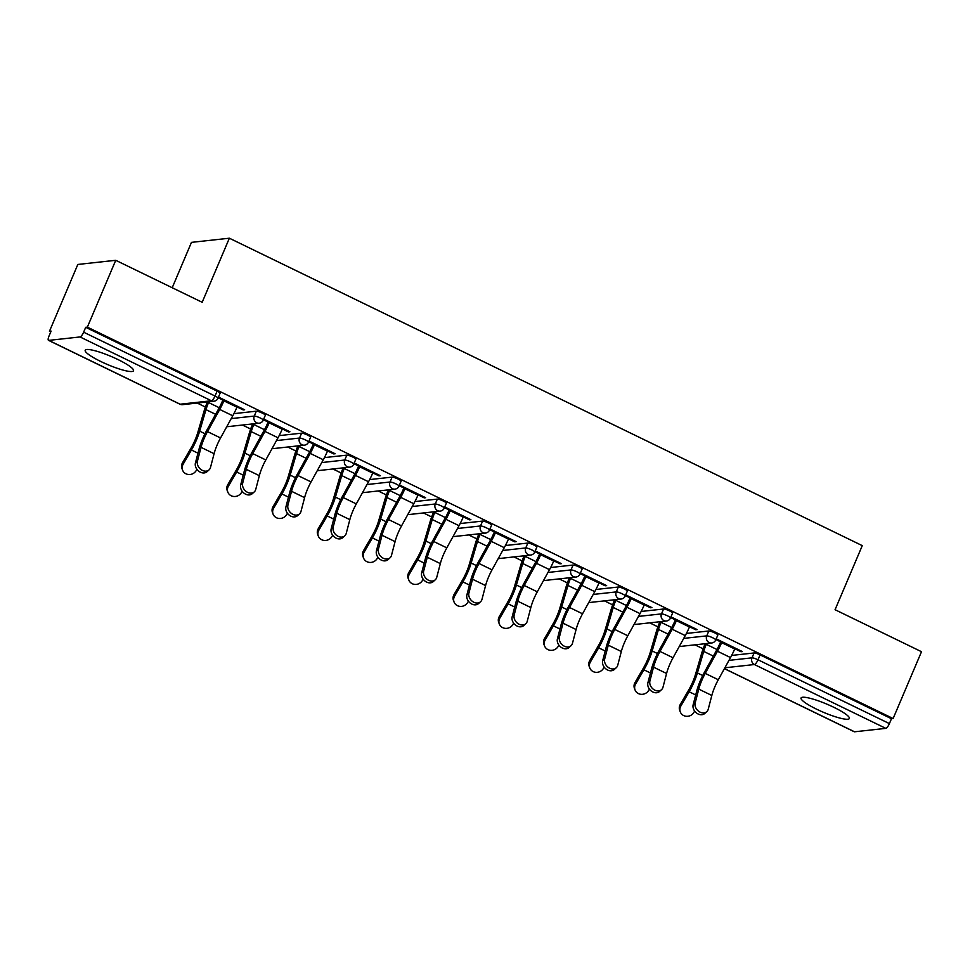 <?xml version="1.0" encoding="UTF-8"?>
<svg xmlns="http://www.w3.org/2000/svg" width="970" height="970" viewBox="0 0 970 970"><rect width="100%" height="100%" fill="white"/><g stroke="black" fill="none" stroke-linecap="round" stroke-linejoin="round"><path stroke-width="1.45" d="M100.734 361.458A26.238 4.426 -157 0 0 133.508 370.758A26.238 4.426 -157 0 0 117.976 359.555A26.238 4.426 -157 0 0 85.202 350.255A26.238 4.426 -157 0 0 100.734 361.458M816.594 709.191A26.238 4.426 -157 0 0 849.356 718.491A26.238 4.426 -157 0 0 833.824 707.3A26.238 4.426 -157 0 0 801.062 697.988A26.238 4.426 -157 0 0 816.594 709.191M172.211 287.738L191.466 242.367L229.369 238.208L862.269 545.637L835.061 609.718L921.5 651.707L893.127 718.54L891.478 718.721L760.08 654.895L758.006 659.782L889.405 723.608L891.478 718.721M49.458 331.291L51.119 331.109L49.046 335.984A5.044 1.431 -64.1 0 0 48.5 340.349A5.044 1.431 -64.1 0 0 48.767 340.385L80.037 336.954A5.044 1.431 -64.1 0 0 83.638 332.189L85.7 327.314L87.361 327.132L115.733 260.299L77.83 264.458L49.458 331.291L50.767 331.922M197.189 403.047L205.41 407.036M242.439 425.03L250.66 429.019M287.69 447.012L295.898 451.001M332.94 468.995L341.149 472.984M378.191 490.965L386.399 494.967M423.441 512.948L431.65 516.937M468.68 534.931L476.9 538.92M513.93 556.913L522.151 560.903M559.181 578.896L567.389 582.885M604.431 600.866L612.64 604.856M649.682 622.849L657.89 626.838M694.932 644.832L703.141 648.821M889.405 723.608A5.044 1.431 115.9 0 1 885.804 728.361L854.534 731.792A5.044 1.431 115.9 0 1 854.267 731.756A5.044 1.431 115.9 0 1 854.073 731.574M115.733 260.299L202.172 302.288L229.369 238.208M87.361 327.132L893.127 718.54M716.212 638.854L742.389 651.573L740.959 651.731L741.262 651.015M715.909 639.557L721.741 642.395M734.799 648.736L740.959 651.731M233.928 413.644L256.335 411.183A5.044 0.849 23 0 1 262.349 413.111A5.044 0.849 23 0 1 265.331 415.269L263.258 420.155A5.044 0.849 23 0 0 260.275 417.997A5.044 0.849 -157 0 0 254.273 416.069L256.335 411.183M85.7 327.314L217.098 391.14A5.044 0.849 23 0 1 220.081 393.286L218.02 398.173A5.044 0.849 23 0 0 215.025 396.015L217.098 391.14M731.659 655.429L754.078 652.968A5.044 0.849 23 0 1 760.08 654.895M282.318 428.934L288.478 431.929L289.909 431.771L263.731 419.052M263.428 419.755L269.26 422.593M324.429 457.61L346.836 455.148A5.044 0.849 23 0 1 352.85 457.076A5.044 0.849 23 0 1 355.832 459.234L353.759 464.109A5.044 0.849 23 0 0 350.776 461.962A5.044 0.849 -157 0 0 344.762 460.022L346.836 455.148M372.807 472.899L378.967 475.882L380.41 475.724L354.232 463.005M353.929 463.721L359.761 466.558M414.917 501.563L437.337 499.101A5.044 0.849 23 0 1 443.338 501.041A5.044 0.849 23 0 1 446.333 503.187L444.26 508.074A5.044 0.849 23 0 0 441.265 505.916A5.044 0.849 -157 0 0 435.263 503.988L437.337 499.101M463.308 516.852L469.468 519.847L470.899 519.69L444.721 506.97M444.418 507.686L450.25 510.511M505.418 545.528L527.825 543.067A5.044 0.849 23 0 1 533.839 544.995A5.044 0.849 23 0 1 536.822 547.153L534.749 552.027A5.044 0.849 23 0 0 531.766 549.881A5.044 0.849 -157 0 0 525.752 547.941L527.825 543.067M553.809 560.818L559.969 563.812L561.4 563.655L535.222 550.936M534.919 551.639L540.751 554.476M595.919 589.481L618.326 587.02A5.044 0.849 23 0 1 624.34 588.96A5.044 0.849 23 0 1 627.323 591.106L625.25 595.992A5.044 0.849 23 0 0 622.267 593.834A5.044 0.849 -157 0 0 616.253 591.906L618.326 587.02M644.298 604.771L650.458 607.766L651.901 607.608L625.711 594.889M625.42 595.604L631.252 598.429M686.408 633.446L708.827 630.985A5.044 0.849 23 0 1 714.829 632.913A5.044 0.849 23 0 1 717.824 635.071L715.751 639.945A5.044 0.849 23 0 0 712.756 637.799A5.044 0.849 -157 0 0 706.754 635.871L708.827 630.985M689.549 626.753L695.708 629.748L697.151 629.591L670.961 616.871M670.658 617.575L676.502 620.412M641.17 611.464L663.577 609.002A5.044 0.849 23 0 1 669.579 610.93A5.044 0.849 23 0 1 672.574 613.088L670.5 617.975A5.044 0.849 23 0 0 667.505 615.817A5.044 0.849 -157 0 0 661.504 613.889L663.577 609.002M599.048 582.8L605.207 585.783L606.65 585.625L580.472 572.906M580.169 573.622L586.001 576.459M550.669 567.511L573.076 565.049A5.044 0.849 23 0 1 579.09 566.977A5.044 0.849 23 0 1 582.073 569.123L579.999 574.01A5.044 0.849 23 0 0 577.017 571.863A5.044 0.849 -157 0 0 571.003 569.923L573.076 565.049M508.559 538.835L514.718 541.83L516.149 541.672L489.971 528.953M489.668 529.656L495.5 532.494M460.168 523.545L482.587 521.084A5.044 0.849 23 0 1 488.589 523.012A5.044 0.849 23 0 1 491.572 525.17L489.498 530.057A5.044 0.849 23 0 0 486.516 527.898A5.044 0.849 -157 0 0 480.514 525.97L482.587 521.084M418.058 494.87L424.217 497.865L425.66 497.707L399.47 484.988M399.179 485.703L405.011 488.528M369.679 479.58L392.086 477.119A5.044 0.849 23 0 1 398.088 479.059A5.044 0.849 23 0 1 401.083 481.205L399.009 486.091A5.044 0.849 23 0 0 396.027 483.933A5.044 0.849 -157 0 0 390.013 482.005L392.086 477.119M327.557 450.917L333.716 453.911L335.159 453.754L308.981 441.035M308.678 441.738L314.51 444.575M279.178 435.627L301.585 433.166A5.044 0.849 23 0 1 307.599 435.093A5.044 0.849 23 0 1 310.582 437.252L308.508 442.126A5.044 0.849 23 0 0 305.526 439.98A5.044 0.849 -157 0 0 299.512 438.052L301.585 433.166M237.068 406.951L243.227 409.946L244.658 409.789L218.48 397.07M218.177 397.785L224.009 400.61M695.708 629.748L696.011 629.033M650.458 607.766L650.761 607.062M605.207 585.783L605.51 585.08M559.969 563.812L560.26 563.097M514.718 541.83L515.021 541.114M469.468 519.847L469.771 519.132M424.217 497.865L424.52 497.161M378.967 475.882L379.27 475.179M333.716 453.911L334.019 453.196M288.478 431.929L288.769 431.213M243.227 409.946L243.531 409.243M706.766 711.677L704.753 713.484A7.566 5.941 -132 0 1 696.593 713.059A7.566 5.941 -132 0 1 693.162 704.693L695.175 702.886A7.566 5.941 48 0 0 698.606 711.24A7.566 5.941 48 0 0 706.766 711.677A7.566 5.941 48 0 0 708.233 709.228L711.822 695.466A22.528 6.402 115.9 0 1 714.793 686.942A22.528 6.402 115.9 0 1 718.297 679.74L730.519 657.575A26.905 7.651 -64.1 0 0 734.702 648.978L735.102 648.021M695.175 702.886L698.776 689.124A22.528 6.402 115.9 0 1 701.734 680.601A22.528 6.402 115.9 0 1 705.238 673.398L717.461 651.234A26.905 7.651 -64.1 0 0 721.644 642.637L722.044 641.679M720.613 641.837L720.213 642.795A22.528 6.402 115.9 0 1 716.709 649.997L704.487 672.161A26.905 7.651 -64.1 0 0 700.304 680.758A26.905 7.651 -64.1 0 0 696.763 690.943L693.162 704.693M716.963 649.512L706.281 644.322A22.528 6.402 -64.1 0 0 703.723 651.416L697.394 672.938A26.905 7.651 115.9 0 1 694.338 681.413A26.905 7.651 115.9 0 1 689.149 691.78L680.843 706.051A7.566 7.02 158.7 0 0 680.322 711.968L679.727 710.44A7.566 7.02 -21.3 0 1 680.249 704.523L688.554 690.252A22.528 6.402 -64.1 0 0 692.895 681.57A22.528 6.402 -64.1 0 0 695.466 674.465L701.783 652.955A26.905 7.651 115.9 0 1 704.851 644.48L705.178 643.704M680.322 711.968A7.566 7.02 158.7 0 0 693.902 712.392L694.665 711.083M661.516 689.694L659.515 691.513A7.566 5.941 -132 0 1 651.355 691.077A7.566 5.941 -132 0 1 647.911 682.71L649.924 680.904A7.566 5.941 48 0 0 653.368 689.27A7.566 5.941 48 0 0 661.516 689.694A7.566 5.941 48 0 0 662.983 687.245L666.572 673.483A22.528 6.402 115.9 0 1 669.543 664.959A22.528 6.402 115.9 0 1 673.047 657.757L685.269 635.592A26.905 7.651 -64.1 0 0 689.452 626.996L689.852 626.05M649.924 680.904L653.525 667.154A22.528 6.402 115.9 0 1 656.484 658.618A22.528 6.402 115.9 0 1 659.988 651.416L672.21 629.251A26.905 7.651 -64.1 0 0 676.393 620.654L676.793 619.709M675.362 619.866L674.962 620.812A22.528 6.402 115.9 0 1 671.458 628.014L659.236 650.179A26.905 7.651 -64.1 0 0 655.053 658.775A26.905 7.651 -64.1 0 0 651.513 668.961L647.911 682.71M616.277 667.712L614.265 669.53A7.566 5.941 -132 0 1 606.104 669.094A7.566 5.941 -132 0 1 602.673 660.74L604.686 658.921A7.566 5.941 48 0 0 608.117 667.287A7.566 5.941 48 0 0 616.277 667.712A7.566 5.941 48 0 0 617.732 665.262L621.321 651.513A22.528 6.402 115.9 0 1 624.292 642.977A22.528 6.402 115.9 0 1 627.796 635.774L640.018 613.61A26.905 7.651 -64.1 0 0 644.201 605.013L644.601 604.067M604.686 658.921L608.275 645.171A22.528 6.402 115.9 0 1 611.245 636.635A22.528 6.402 115.9 0 1 614.737 629.433L626.96 607.268A26.905 7.651 -64.1 0 0 631.143 598.672L631.555 597.726M630.112 597.884L629.712 598.829A22.528 6.402 115.9 0 1 626.208 606.032L613.986 628.196A26.905 7.651 -64.1 0 0 609.803 636.793A26.905 7.651 -64.1 0 0 606.262 646.978L602.673 660.74M571.027 645.729L569.014 647.548A7.566 5.941 -132 0 1 560.854 647.111A7.566 5.941 -132 0 1 557.423 638.757L559.435 636.938A7.566 5.941 48 0 0 562.867 645.305A7.566 5.941 48 0 0 571.027 645.729A7.566 5.941 48 0 0 572.482 643.28L576.083 629.53A22.528 6.402 115.9 0 1 579.041 620.994A22.528 6.402 115.9 0 1 582.546 613.792L594.768 591.639A26.905 7.651 -64.1 0 0 598.951 583.031L599.351 582.085M559.435 636.938L563.024 623.189A22.528 6.402 115.9 0 1 565.995 614.653A22.528 6.402 115.9 0 1 569.499 607.462L581.721 585.298A26.905 7.651 -64.1 0 0 585.904 576.689L586.304 575.743M584.861 575.901L584.461 576.847A22.528 6.402 115.9 0 1 580.957 584.049L568.735 606.214A26.905 7.651 -64.1 0 0 564.552 614.81A26.905 7.651 -64.1 0 0 561.012 624.995L557.423 638.757M525.776 623.759L523.764 625.565A7.566 5.941 -132 0 1 515.603 625.141A7.566 5.941 -132 0 1 512.172 616.774L514.185 614.968A7.566 5.941 48 0 0 517.616 623.322A7.566 5.941 48 0 0 525.776 623.759A7.566 5.941 48 0 0 527.231 621.297L530.832 607.547A22.528 6.402 115.9 0 1 533.791 599.024A22.528 6.402 115.9 0 1 537.295 591.821L549.517 569.657A26.905 7.651 -64.1 0 0 553.7 561.06L554.1 560.102M514.185 614.968L517.774 601.206A22.528 6.402 115.9 0 1 520.745 592.682A22.528 6.402 115.9 0 1 524.249 585.48L536.471 563.315A26.905 7.651 -64.1 0 0 540.654 554.719L541.054 553.761M539.611 553.918L539.211 554.876A22.528 6.402 115.9 0 1 535.707 562.079L523.485 584.243A26.905 7.651 -64.1 0 0 519.302 592.84A26.905 7.651 -64.1 0 0 515.761 603.025L512.172 616.774M480.526 601.776L478.513 603.582A7.566 5.941 -132 0 1 470.353 603.158A7.566 5.941 -132 0 1 466.922 594.792L468.934 592.985A7.566 5.941 48 0 0 472.366 601.339A7.566 5.941 48 0 0 480.526 601.776A7.566 5.941 48 0 0 481.993 599.327L485.582 585.565A22.528 6.402 115.9 0 1 488.553 577.041A22.528 6.402 115.9 0 1 492.045 569.839L504.267 547.674A26.905 7.651 -64.1 0 0 508.45 539.077L508.862 538.12M468.934 592.985L472.523 579.223A22.528 6.402 115.9 0 1 475.494 570.699A22.528 6.402 115.9 0 1 478.998 563.497L491.22 541.333A26.905 7.651 -64.1 0 0 495.403 532.736L495.803 531.79M494.373 531.948L493.96 532.894A22.528 6.402 115.9 0 1 490.468 540.096L478.234 562.26A26.905 7.651 -64.1 0 0 474.063 570.857A26.905 7.651 -64.1 0 0 470.523 581.042L466.922 594.792M671.725 627.529L661.031 622.34A22.528 6.402 -64.1 0 0 658.472 629.445L652.155 650.955A26.905 7.651 115.9 0 1 649.088 659.43A26.905 7.651 115.9 0 1 643.898 669.797L635.605 684.068A7.566 7.02 158.7 0 0 635.071 689.985L634.477 688.457A7.566 7.02 -21.3 0 1 635.01 682.54L643.304 668.269A22.528 6.402 -64.1 0 0 647.645 659.588A22.528 6.402 -64.1 0 0 650.215 652.495L656.532 630.973A26.905 7.651 115.9 0 1 659.6 622.497L659.927 621.721M635.071 689.985A7.566 7.02 158.7 0 0 648.651 690.41L649.415 689.1M626.474 605.547L615.792 600.357A22.528 6.402 -64.1 0 0 613.222 607.462L606.905 628.972A26.905 7.651 115.9 0 1 603.837 637.448A26.905 7.651 115.9 0 1 598.648 647.814L590.354 662.086A7.566 7.02 158.7 0 0 589.821 668.003L589.226 666.475A7.566 7.02 -21.3 0 1 589.76 660.558L598.053 646.287A22.528 6.402 -64.1 0 0 602.394 637.605A22.528 6.402 -64.1 0 0 604.965 630.512L611.282 608.99A26.905 7.651 115.9 0 1 614.349 600.515L614.677 599.751M589.821 668.003A7.566 7.02 158.7 0 0 603.401 668.427L604.164 667.117M581.224 583.576L570.542 578.375A22.528 6.402 -64.1 0 0 567.971 585.48L561.654 606.99A26.905 7.651 115.9 0 1 558.587 615.477A26.905 7.651 115.9 0 1 553.409 625.832L545.104 640.103A7.566 7.02 158.7 0 0 544.582 646.02L543.988 644.492A7.566 7.02 -21.3 0 1 544.509 638.575L552.815 624.304A22.528 6.402 -64.1 0 0 557.156 615.635A22.528 6.402 -64.1 0 0 559.714 608.529L566.031 587.02A26.905 7.651 115.9 0 1 569.099 578.532L569.426 577.768M544.582 646.02A7.566 7.02 158.7 0 0 558.15 646.444L558.914 645.147M535.973 561.594L525.291 556.404A22.528 6.402 -64.1 0 0 522.721 563.497L516.404 585.019A26.905 7.651 115.9 0 1 513.336 593.495A26.905 7.651 115.9 0 1 508.159 603.861L499.853 618.132A7.566 7.02 158.7 0 0 499.332 624.037L498.738 622.522A7.566 7.02 -21.3 0 1 499.259 616.605L507.565 602.334A22.528 6.402 -64.1 0 0 511.905 593.652A22.528 6.402 -64.1 0 0 514.476 586.547L520.793 565.037A26.905 7.651 115.9 0 1 523.848 556.562L524.188 555.786M499.332 624.037A7.566 7.02 158.7 0 0 512.912 624.474L513.663 623.164M490.723 539.611L480.041 534.421A22.528 6.402 -64.1 0 0 477.47 541.515L471.153 563.036A26.905 7.651 115.9 0 1 468.086 571.512A26.905 7.651 115.9 0 1 462.908 581.879L454.603 596.15A7.566 7.02 158.7 0 0 454.081 602.067L453.487 600.539A7.566 7.02 -21.3 0 1 454.008 594.622L462.314 580.351A22.528 6.402 -64.1 0 0 466.655 571.669A22.528 6.402 -64.1 0 0 469.225 564.564L475.542 543.054A26.905 7.651 115.9 0 1 478.61 534.579L478.937 533.803M454.081 602.067A7.566 7.02 158.7 0 0 467.661 602.491L468.413 601.182M435.275 579.793L433.263 581.612A7.566 5.941 -132 0 1 425.115 581.175A7.566 5.941 -132 0 1 421.671 572.809L423.684 571.003A7.566 5.941 48 0 0 427.115 579.369A7.566 5.941 48 0 0 435.275 579.793A7.566 5.941 48 0 0 436.742 577.344L440.332 563.594A22.528 6.402 115.9 0 1 443.302 555.058A22.528 6.402 115.9 0 1 446.806 547.856L459.028 525.692A26.905 7.651 -64.1 0 0 463.211 517.095L463.611 516.149M423.684 571.003L427.285 557.253A22.528 6.402 115.9 0 1 430.243 548.717A22.528 6.402 115.9 0 1 433.748 541.515L445.97 519.35A26.905 7.651 -64.1 0 0 450.153 510.753L450.553 509.808M449.122 509.965L448.722 510.911A22.528 6.402 115.9 0 1 445.218 518.113L432.996 540.278A26.905 7.651 -64.1 0 0 428.813 548.875A26.905 7.651 -64.1 0 0 425.272 559.059L421.671 572.809M445.472 517.628L434.79 512.439A22.528 6.402 -64.1 0 0 432.232 519.544L425.903 541.054A26.905 7.651 115.9 0 1 422.847 549.529A26.905 7.651 115.9 0 1 417.658 559.896L409.352 574.167A7.566 7.02 158.7 0 0 408.831 580.084L408.237 578.557A7.566 7.02 -21.3 0 1 408.758 572.639L417.064 558.368A22.528 6.402 -64.1 0 0 421.404 549.687A22.528 6.402 -64.1 0 0 423.975 542.594L430.292 521.072A26.905 7.651 115.9 0 1 433.36 512.596L433.687 511.82M408.831 580.084A7.566 7.02 158.7 0 0 422.411 580.509L423.175 579.199M390.025 557.811L388.024 559.629A7.566 5.941 -132 0 1 379.864 559.193A7.566 5.941 -132 0 1 376.433 550.839L378.433 549.02A7.566 5.941 48 0 0 381.877 557.386A7.566 5.941 48 0 0 390.025 557.811A7.566 5.941 48 0 0 391.492 555.361L395.081 541.612A22.528 6.402 115.9 0 1 398.052 533.076A22.528 6.402 115.9 0 1 401.556 525.873L413.778 503.709A26.905 7.651 -64.1 0 0 417.961 495.112L418.361 494.166M378.433 549.02L382.034 535.27A22.528 6.402 115.9 0 1 384.993 526.734A22.528 6.402 115.9 0 1 388.497 519.532L400.719 497.367A26.905 7.651 -64.1 0 0 404.902 488.771L405.302 487.825M403.872 487.983L403.471 488.928A22.528 6.402 115.9 0 1 399.967 496.131L387.745 518.295A26.905 7.651 -64.1 0 0 383.562 526.892A26.905 7.651 -64.1 0 0 380.022 537.077L376.433 550.839M400.234 495.646L389.54 490.456A22.528 6.402 -64.1 0 0 386.981 497.561L380.664 519.071A26.905 7.651 115.9 0 1 377.597 527.547A26.905 7.651 115.9 0 1 372.407 537.913L364.114 552.185A7.566 7.02 158.7 0 0 363.58 558.102L362.986 556.574A7.566 7.02 -21.3 0 1 363.52 550.657L371.813 536.386A22.528 6.402 -64.1 0 0 376.154 527.704A22.528 6.402 -64.1 0 0 378.724 520.611L385.041 499.089A26.905 7.651 115.9 0 1 388.109 490.614L388.436 489.85M363.58 558.102A7.566 7.02 158.7 0 0 377.16 558.526L377.924 557.216M344.786 535.84L342.774 537.647A7.566 5.941 -132 0 1 334.614 537.222A7.566 5.941 -132 0 1 331.182 528.856L333.195 527.037A7.566 5.941 48 0 0 336.626 535.404A7.566 5.941 48 0 0 344.786 535.84A7.566 5.941 48 0 0 346.241 533.379L349.83 519.629A22.528 6.402 115.9 0 1 352.801 511.093A22.528 6.402 115.9 0 1 356.305 503.903L368.527 481.738A26.905 7.651 -64.1 0 0 372.71 473.13L373.111 472.184M333.195 527.037L336.784 513.288A22.528 6.402 115.9 0 1 339.755 504.764A22.528 6.402 115.9 0 1 343.247 497.561L355.469 475.397A26.905 7.651 -64.1 0 0 359.652 466.788L360.064 465.842M358.621 466L358.221 466.946A22.528 6.402 115.9 0 1 354.717 474.148L342.495 496.313A26.905 7.651 -64.1 0 0 338.312 504.921A26.905 7.651 -64.1 0 0 334.771 515.106L331.182 528.856M354.984 473.675L344.301 468.486A22.528 6.402 -64.1 0 0 341.731 475.579L335.414 497.101A26.905 7.651 115.9 0 1 332.346 505.576A26.905 7.651 115.9 0 1 327.169 515.931L318.863 530.202A7.566 7.02 158.7 0 0 318.33 536.119L317.736 534.591A7.566 7.02 -21.3 0 1 318.269 528.686L326.563 514.415A22.528 6.402 -64.1 0 0 330.903 505.734A22.528 6.402 -64.1 0 0 333.474 498.628L339.791 477.119A26.905 7.651 115.9 0 1 342.859 468.643L343.186 467.867M318.33 536.119A7.566 7.02 158.7 0 0 331.91 536.543L332.674 535.246M299.536 513.857L297.523 515.664A7.566 5.941 -132 0 1 289.363 515.24A7.566 5.941 -132 0 1 285.932 506.873L287.944 505.067A7.566 5.941 48 0 0 291.376 513.421A7.566 5.941 48 0 0 299.536 513.857A7.566 5.941 48 0 0 300.991 511.408L304.592 497.646A22.528 6.402 115.9 0 1 307.551 489.122A22.528 6.402 115.9 0 1 311.055 481.92L323.277 459.756A26.905 7.651 -64.1 0 0 327.46 451.159L327.86 450.201M287.944 505.067L291.534 491.305A22.528 6.402 115.9 0 1 294.504 482.781A22.528 6.402 115.9 0 1 298.008 475.579L310.23 453.414A26.905 7.651 -64.1 0 0 314.413 444.818L314.813 443.86M313.371 444.017L312.97 444.975A22.528 6.402 115.9 0 1 309.466 452.178L297.244 474.342A26.905 7.651 -64.1 0 0 293.061 482.939A26.905 7.651 -64.1 0 0 289.521 493.124L285.932 506.873M309.733 451.693L299.051 446.503A22.528 6.402 -64.1 0 0 296.481 453.596L290.163 475.118A26.905 7.651 115.9 0 1 287.096 483.593A26.905 7.651 115.9 0 1 281.918 493.96L273.613 508.231A7.566 7.02 158.7 0 0 273.091 514.149L272.497 512.621A7.566 7.02 -21.3 0 1 273.019 506.704L281.324 492.433A22.528 6.402 -64.1 0 0 285.665 483.751A22.528 6.402 -64.1 0 0 288.223 476.646L294.54 455.136A26.905 7.651 115.9 0 1 297.608 446.661L297.935 445.885M273.091 514.149A7.566 7.02 158.7 0 0 286.659 514.573L287.423 513.263M254.285 491.875L252.273 493.681A7.566 5.941 -132 0 1 244.113 493.257A7.566 5.941 -132 0 1 240.681 484.891L242.694 483.084A7.566 5.941 48 0 0 246.125 491.45A7.566 5.941 48 0 0 254.285 491.875A7.566 5.941 48 0 0 255.74 489.426L259.342 475.664A22.528 6.402 115.9 0 1 262.3 467.14A22.528 6.402 115.9 0 1 265.804 459.938L278.026 437.773A26.905 7.651 -64.1 0 0 282.209 429.176L282.609 428.231M242.694 483.084L246.283 469.334A22.528 6.402 115.9 0 1 249.254 460.798A22.528 6.402 115.9 0 1 252.758 453.596L264.98 431.432A26.905 7.651 -64.1 0 0 269.163 422.835L269.563 421.889M268.132 422.047L267.72 422.993A22.528 6.402 115.9 0 1 264.216 430.195L251.994 452.359A26.905 7.651 -64.1 0 0 247.811 460.956A26.905 7.651 -64.1 0 0 244.27 471.141L240.681 484.891M264.483 429.71L253.8 424.52A22.528 6.402 -64.1 0 0 251.23 431.626L244.913 453.135A26.905 7.651 115.9 0 1 241.845 461.611A26.905 7.651 115.9 0 1 236.668 471.978L228.362 486.249A7.566 7.02 158.7 0 0 227.841 492.166L227.247 490.638A7.566 7.02 -21.3 0 1 227.768 484.721L236.074 470.45A22.528 6.402 -64.1 0 0 240.414 461.768A22.528 6.402 -64.1 0 0 242.985 454.675L249.302 433.153A26.905 7.651 115.9 0 1 252.37 424.678L252.697 423.902M227.841 492.166A7.566 7.02 158.7 0 0 241.421 492.59L242.173 491.281M209.035 469.892L207.022 471.711A7.566 5.941 -132 0 1 198.862 471.274A7.566 5.941 -132 0 1 195.431 462.92L197.444 461.102A7.566 5.941 48 0 0 200.875 469.468A7.566 5.941 48 0 0 209.035 469.892A7.566 5.941 48 0 0 210.502 467.443L214.091 453.693A22.528 6.402 115.9 0 1 217.062 445.157A22.528 6.402 115.9 0 1 220.554 437.955L232.776 415.791A26.905 7.651 -64.1 0 0 236.959 407.194L237.371 406.248M197.444 461.102L201.045 447.352A22.528 6.402 115.9 0 1 204.003 438.816A22.528 6.402 115.9 0 1 207.507 431.614L219.729 409.449A26.905 7.651 -64.1 0 0 223.912 400.853L224.312 399.907M222.882 400.064L222.469 401.01A22.528 6.402 115.9 0 1 218.977 408.212L206.755 430.377A26.905 7.651 -64.1 0 0 202.572 438.974A26.905 7.651 -64.1 0 0 199.032 449.158L195.431 462.92M219.232 407.727L208.55 402.538A22.528 6.402 -64.1 0 0 205.979 409.643L199.662 431.153A26.905 7.651 115.9 0 1 196.595 439.628A26.905 7.651 115.9 0 1 191.417 449.995L183.112 464.266A7.566 7.02 158.7 0 0 182.59 470.183L181.996 468.655A7.566 7.02 -21.3 0 1 182.518 462.738L190.823 448.467A22.528 6.402 -64.1 0 0 195.164 439.786A22.528 6.402 -64.1 0 0 197.734 432.693L204.052 411.171A26.905 7.651 115.9 0 1 207.119 402.695L207.447 401.932M182.59 470.183A7.566 7.02 158.7 0 0 196.17 470.608L196.922 469.298M885.804 728.361L754.405 664.535L724.881 667.784M724.432 668.597L854.534 731.792M728.967 660.376L752.005 657.842A5.044 0.849 -157 0 1 758.006 659.782A5.044 1.431 115.9 0 1 754.405 664.535A5.044 4.765 -96.3 0 1 752.005 657.842L754.078 652.968M48.767 340.385L180.153 404.211L211.424 400.78L80.037 336.954M83.638 332.189L215.025 396.015A5.044 1.431 -64.1 0 1 211.424 400.78A5.044 4.765 83.7 0 0 213.921 401.216A5.044 5.044 0 0 0 218.02 398.173M179.705 403.993A5.044 1.431 -64.1 0 0 179.899 404.175A5.044 1.431 -64.1 0 0 180.153 404.211A5.044 4.765 83.7 0 0 182.651 404.648L213.921 401.216M680.382 646.432A5.044 5.044 0 0 1 679.291 646.432A5.044 4.765 83.7 0 0 680.382 646.432L711.653 643.001A5.044 5.044 0 0 0 715.751 639.945M683.717 638.393L706.754 635.871A5.044 4.765 -96.3 0 0 709.155 642.552A5.044 4.765 83.7 0 0 711.653 643.001M638.466 616.411L661.504 613.889A5.044 4.765 -96.3 0 0 663.916 620.582A5.044 4.765 83.7 0 0 666.402 621.018A5.044 5.044 0 0 0 670.5 617.975M593.228 594.44L616.253 591.906A5.044 4.765 -96.3 0 0 618.666 598.599A5.044 4.765 83.7 0 0 621.152 599.036A5.044 5.044 0 0 0 625.25 595.992M547.977 572.458L571.003 569.923A5.044 4.765 -96.3 0 0 573.415 576.616A5.044 4.765 83.7 0 0 575.913 577.053A5.044 5.044 0 0 0 579.999 574.01M502.727 550.475L525.752 547.941A5.044 4.765 -96.3 0 0 528.165 554.634A5.044 4.765 83.7 0 0 530.663 555.07A5.044 5.044 0 0 0 534.749 552.027M457.476 528.492L480.514 525.97A5.044 4.765 -96.3 0 0 482.914 532.663A5.044 4.765 83.7 0 0 485.412 533.1A5.044 5.044 0 0 0 489.498 530.057M412.226 506.51L435.263 503.988A5.044 4.765 -96.3 0 0 437.664 510.681A5.044 4.765 83.7 0 0 440.162 511.117A5.044 5.044 0 0 0 444.26 508.074M366.987 484.539L390.013 482.005A5.044 4.765 -96.3 0 0 392.426 488.698A5.044 4.765 83.7 0 0 394.911 489.135A5.044 5.044 0 0 0 399.009 486.091M321.737 462.557L344.762 460.022A5.044 4.765 -96.3 0 0 347.175 466.715A5.044 4.765 83.7 0 0 349.661 467.152A5.044 5.044 0 0 0 353.759 464.109M276.486 440.574L299.512 438.052A5.044 4.765 -96.3 0 0 301.925 444.733A5.044 4.765 83.7 0 0 304.422 445.169A5.044 5.044 0 0 0 308.508 442.126M231.236 418.591L254.273 416.069A5.044 4.765 -96.3 0 0 256.674 422.762A5.044 4.765 83.7 0 0 259.172 423.199A5.044 5.044 0 0 0 263.258 420.155M634.053 624.438A5.044 4.765 83.7 0 0 635.132 624.45L666.402 621.018M588.802 602.455A5.044 4.765 83.7 0 0 589.881 602.467L621.152 599.036M544.631 580.484A5.044 5.044 0 0 1 543.539 580.484A5.044 4.765 83.7 0 0 544.631 580.484L575.913 577.053M498.301 558.502A5.044 4.765 83.7 0 0 499.392 558.514L530.663 555.07M454.142 536.531A5.044 5.044 0 0 1 453.051 536.531A5.044 4.765 83.7 0 0 454.142 536.531L485.412 533.1M408.891 514.549A5.044 5.044 0 0 1 407.8 514.549A5.044 4.765 83.7 0 0 408.891 514.549L440.162 511.117M363.641 492.566A5.044 5.044 0 0 1 362.55 492.566A5.044 4.765 83.7 0 0 363.641 492.566L394.911 489.135M318.39 470.583A5.044 5.044 0 0 1 317.299 470.595A5.044 4.765 83.7 0 0 318.39 470.583L349.661 467.152M272.061 448.601A5.044 4.765 83.7 0 0 273.152 448.613L304.422 445.169M227.901 426.63A5.044 5.044 0 0 1 226.81 426.63A5.044 4.765 83.7 0 0 227.901 426.63L259.172 423.199M705.238 673.398L718.297 679.74M698.776 689.124L711.822 695.466M717.461 651.234L730.519 657.575M721.644 642.637L734.702 648.978M695.708 694.956L689.149 691.78M680.249 704.523L680.843 706.051M713.338 656.096L703.723 651.416M702.716 675.52L697.394 672.938M659.988 651.416L673.047 657.757M653.525 667.154L666.572 673.483M672.21 629.251L685.269 635.592M676.393 620.654L689.452 626.996M614.737 629.433L627.796 635.774M608.275 645.171L621.321 651.513M626.96 607.268L640.018 613.61M631.143 598.672L644.201 605.013M569.499 607.462L582.546 613.792M563.024 623.189L576.083 629.53M581.721 585.298L594.768 591.639M585.904 576.689L598.951 583.031M524.249 585.48L537.295 591.821M517.774 601.206L530.832 607.547M536.471 563.315L549.517 569.657M540.654 554.719L553.7 561.06M478.998 563.497L492.045 569.839M472.523 579.223L485.582 585.565M491.22 541.333L504.267 547.674M495.403 532.736L508.45 539.077M650.458 672.986L643.898 669.797M635.01 682.54L635.605 684.068M668.087 634.113L658.472 629.445M657.466 653.537L652.155 650.955M605.207 651.003L598.648 647.814M589.76 660.558L590.354 662.086M622.849 612.131L613.222 607.462M612.216 631.555L606.905 628.972M559.969 629.021L553.409 625.832M544.509 638.575L545.104 640.103M577.599 590.16L567.971 585.48M566.977 609.584L561.654 606.99M514.718 607.038L508.159 603.861M499.259 616.605L499.853 618.132M532.348 568.178L522.721 563.497M521.727 587.602L516.404 585.019M469.468 585.068L462.908 581.879M454.008 594.622L454.603 596.15M487.098 546.195L477.47 541.515M476.476 565.619L471.153 563.036M433.748 541.515L446.806 547.856M427.285 557.253L440.332 563.594M445.97 519.35L459.028 525.692M450.153 510.753L463.211 517.095M424.217 563.085L417.658 559.896M408.758 572.639L409.352 574.167M441.847 524.212L432.232 519.544M431.226 543.636L425.903 541.054M388.497 519.532L401.556 525.873M382.034 535.27L395.081 541.612M400.719 497.367L413.778 503.709M404.902 488.771L417.961 495.112M378.967 541.102L372.407 537.913M363.52 550.657L364.114 552.185M396.597 502.23L386.981 497.561M385.975 521.654L380.664 519.071M343.247 497.561L356.305 503.903M336.784 513.288L349.83 519.629M355.469 475.397L368.527 481.738M359.652 466.788L372.71 473.13M333.716 519.12L327.169 515.931M318.269 528.686L318.863 530.202M351.358 480.259L341.731 475.579M340.725 499.683L335.414 497.101M298.008 475.579L311.055 481.92M291.534 491.305L304.592 497.646M310.23 453.414L323.277 459.756M314.413 444.818L327.46 451.159M288.478 497.137L281.918 493.96M273.019 506.704L273.613 508.231M306.108 458.276L296.481 453.596M295.486 477.701L290.163 475.118M252.758 453.596L265.804 459.938M246.283 469.334L259.342 475.664M264.98 431.432L278.026 437.773M269.163 422.835L282.209 429.176M243.227 475.167L236.668 471.978M227.768 484.721L228.362 486.249M260.857 436.294L251.23 431.626M250.236 455.718L244.913 453.135M207.507 431.614L220.554 437.955M201.045 447.352L214.091 453.693M219.729 409.449L232.776 415.791M223.912 400.853L236.959 407.194M197.977 453.184L191.417 449.995M182.518 462.738L183.112 464.266M215.607 414.311L205.979 409.643M204.985 433.736L199.662 431.153M854.267 731.756L724.396 668.669M182.651 404.648A5.044 5.044 0 0 1 179.899 404.175L48.5 340.349M634.04 624.45A5.044 5.044 0 0 0 635.132 624.45M588.79 602.467A5.044 5.044 0 0 0 589.881 602.467M498.301 558.514A5.044 5.044 0 0 0 499.392 558.514M272.049 448.613A5.044 5.044 0 0 0 273.152 448.613"/></g></svg>
